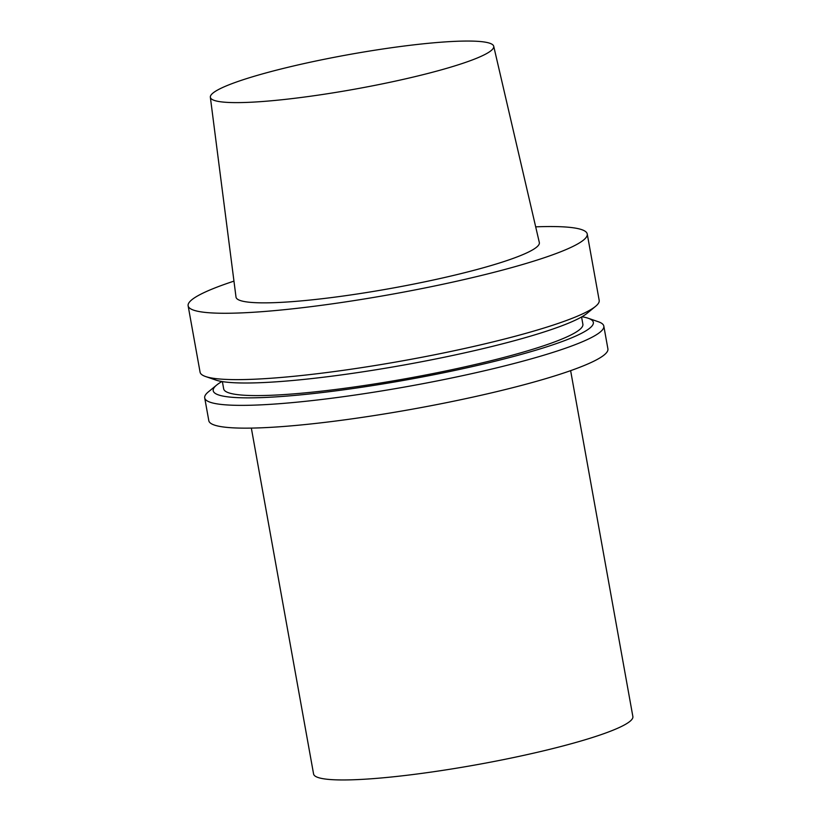 <?xml version="1.0" encoding="UTF-8"?>
<svg xmlns="http://www.w3.org/2000/svg" width="821" height="821" viewBox="0 0 821 821"><rect width="100%" height="100%" fill="white"/><g stroke="black" fill="none" stroke-linecap="round" stroke-linejoin="round"><path stroke-width="1.23" d="M493.708 46.243L539.325 242.503A154.091 18.78 169.8 0 1 492.415 265.152A154.091 18.78 169.8 0 1 329.098 297.879A154.091 18.78 169.8 0 1 236.007 297.079L210.35 97.227A143.962 17.549 169.8 0 1 254.223 76.281A143.962 17.549 169.8 0 1 405.985 45.802A143.962 17.549 169.8 0 1 493.708 46.243A143.962 17.549 169.8 0 1 355.154 89.099A143.962 17.549 169.8 0 1 210.35 97.227M570.626 370.651L632.868 716.538A162.209 19.766 169.8 0 1 583.454 740.265A162.209 19.766 169.8 0 1 411.998 774.655A162.209 19.766 169.8 0 1 313.581 773.987L251.339 428.1M535.692 226.842A202.756 24.712 169.8 0 1 587.241 233.995L599.186 300.363A202.756 24.712 169.8 0 1 595.553 306.356A202.756 24.712 169.8 0 1 537.416 330.011A202.756 24.712 169.8 0 1 343.26 370.333A202.756 24.712 169.8 0 1 205.568 376.521A202.756 24.712 169.8 0 1 200.078 372.17L188.132 305.812A202.756 24.712 169.8 0 1 233.964 281.131M595.553 306.356L587.21 313.212A193.12 23.532 169.8 0 1 531.844 335.748A193.12 23.532 169.8 0 1 346.914 374.15A193.12 23.532 169.8 0 1 215.779 380.041L205.568 376.521M581.576 316.968L582.879 324.244A182.478 22.239 169.8 0 1 527.298 350.926A182.478 22.239 169.8 0 1 334.414 389.626A182.478 22.239 169.8 0 1 223.681 388.877L222.378 381.601M587.241 233.995A202.756 24.712 169.8 0 1 525.481 263.654A202.756 24.712 169.8 0 1 311.169 306.644A202.756 24.712 169.8 0 1 188.132 305.812M581.976 316.742A193.12 23.532 169.8 0 1 588.113 318.22A193.12 23.532 169.8 0 1 534.522 350.598A193.12 23.532 169.8 0 1 312.031 393.7A193.12 23.532 169.8 0 1 216.682 385.049A193.12 23.532 169.8 0 1 221.916 381.519M588.113 318.22L598.314 321.74A202.756 24.712 169.8 0 1 603.815 326.091A202.756 24.712 169.8 0 1 542.055 355.739A202.756 24.712 169.8 0 1 327.733 398.739A202.756 24.712 169.8 0 1 204.706 397.898A202.756 24.712 169.8 0 1 208.339 391.904L216.682 385.049M603.815 326.091L607.909 348.874A202.756 24.712 169.8 0 1 546.15 378.532A202.756 24.712 169.8 0 1 331.838 421.522A202.756 24.712 169.8 0 1 208.811 420.691L204.706 397.898"/></g></svg>
